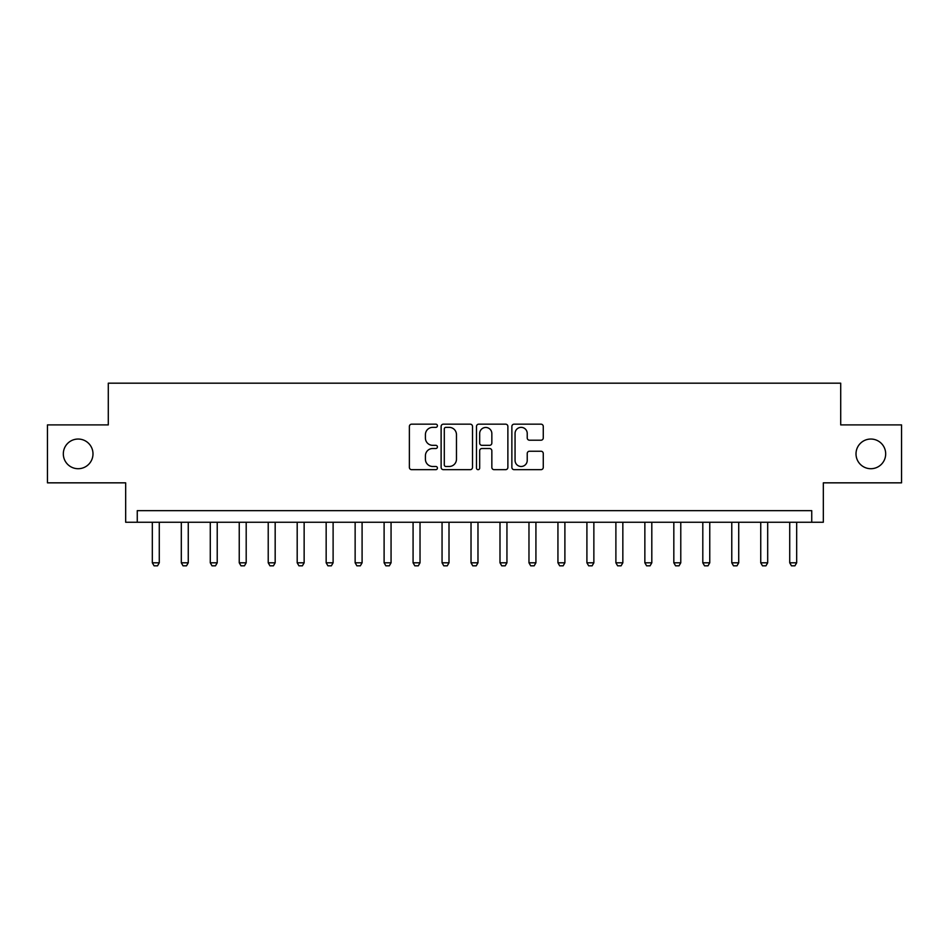 <?xml version="1.0" encoding="UTF-8"?>
<svg xmlns="http://www.w3.org/2000/svg" width="949" height="949" viewBox="0 0 949 949"><rect width="100%" height="100%" fill="white"/><g stroke="black" fill="none" stroke-linecap="round" stroke-linejoin="round"><path stroke-width="1.42" d="M437.418 425.757A1.59 1.59 0 0 0 435.828 424.167L411.652 424.167A2.278 2.278 0 0 0 409.375 426.445L409.375 467.394A2.278 2.278 0 0 0 411.652 469.672L435.828 469.672A1.59 1.59 0 0 0 437.418 468.082A1.59 1.59 0 0 0 435.828 466.481L432.697 466.481A7.284 7.284 0 0 1 425.413 459.209L425.413 455.793A7.284 7.284 0 0 1 432.697 448.509L435.828 448.509A1.59 1.59 0 0 0 437.418 446.92A1.59 1.59 0 0 0 435.828 445.33L432.697 445.33A7.284 7.284 0 0 1 425.413 438.047L425.413 434.63A7.284 7.284 0 0 1 432.697 427.358L435.828 427.358A1.59 1.59 0 0 0 437.418 425.757M856.01 453.871A14.828 14.828 0 0 0 870.838 468.711A14.828 14.828 0 0 0 885.678 453.871A14.828 14.828 0 0 0 870.838 439.043A14.828 14.828 0 0 0 856.01 453.871M63.322 453.871A14.828 14.828 0 0 0 78.162 468.711A14.828 14.828 0 0 0 92.99 453.871A14.828 14.828 0 0 0 78.162 439.043A14.828 14.828 0 0 0 63.322 453.871M540.989 440.206A2.278 2.278 0 0 0 543.267 437.928L543.267 426.445A2.278 2.278 0 0 0 540.989 424.167L514.144 424.167A2.278 2.278 0 0 0 511.867 426.445L511.867 467.394A2.278 2.278 0 0 0 514.144 469.672L540.989 469.672A2.278 2.278 0 0 0 543.267 467.394L543.267 453.515A2.278 2.278 0 0 0 540.989 451.238L529.495 451.238A2.278 2.278 0 0 0 527.229 453.515L527.229 460.395A6.085 6.085 0 0 1 521.143 466.481A6.085 6.085 0 0 1 515.058 460.395L515.058 433.444A6.085 6.085 0 0 1 521.143 427.358A6.085 6.085 0 0 1 527.229 433.444L527.229 437.928A2.278 2.278 0 0 0 529.495 440.206L540.989 440.206M811.739 522.247L823.329 522.247L823.329 482.839L901.55 482.839L901.55 424.903L840.707 424.903L840.707 383.182L108.293 383.182L108.293 424.903L47.45 424.903L47.45 482.839L125.671 482.839L125.671 522.247L811.739 522.247L811.739 510.657L137.261 510.657L137.261 522.247M472.507 426.445A2.278 2.278 0 0 0 470.229 424.167L443.385 424.167A2.278 2.278 0 0 0 441.119 426.445L441.119 467.394A2.278 2.278 0 0 0 443.385 469.672L470.229 469.672A2.278 2.278 0 0 0 472.507 467.394L472.507 426.445M478.771 424.167L505.615 424.167A2.278 2.278 0 0 1 507.881 426.445L507.881 467.394A2.278 2.278 0 0 1 505.615 469.672L494.121 469.672A2.278 2.278 0 0 1 491.843 467.394L491.843 450.787A2.278 2.278 0 0 0 489.577 448.509L481.95 448.509A2.278 2.278 0 0 0 479.672 450.787L479.672 468.082A1.59 1.59 0 0 1 478.082 469.672A1.59 1.59 0 0 1 476.493 468.082L476.493 426.445A2.278 2.278 0 0 1 478.771 424.167M445.888 427.358A1.59 1.59 0 0 0 444.298 428.948L444.298 464.891A1.59 1.59 0 0 0 445.888 466.481L449.185 466.481A7.284 7.284 0 0 0 456.469 459.209L456.469 434.63A7.284 7.284 0 0 0 449.185 427.358L445.888 427.358M491.843 433.551A6.085 6.085 0 0 0 485.758 427.465A6.085 6.085 0 0 0 479.672 433.551L479.672 443.053A2.278 2.278 0 0 0 481.95 445.33L489.577 445.33A2.278 2.278 0 0 0 491.843 443.053L491.843 433.551M152.326 522.247L152.326 562.804L159.278 562.804L159.278 522.247M159.278 562.804L157.546 565.818L154.07 565.818L152.326 562.804M181.306 522.247L181.306 562.804L188.258 562.804L188.258 522.247M188.258 562.804L186.514 565.818L183.038 565.818L181.306 562.804M210.275 522.247L210.275 562.804L217.226 562.804L217.226 522.247M217.226 562.804L215.494 565.818L212.007 565.818L210.275 562.804M239.243 522.247L239.243 562.804L246.194 562.804L246.194 522.247M246.194 562.804L244.462 565.818L240.987 565.818L239.243 562.804M268.223 522.247L268.223 562.804L275.174 562.804L275.174 522.247M275.174 562.804L273.431 565.818L269.955 565.818L268.223 562.804M297.191 522.247L297.191 562.804L304.143 562.804L304.143 522.247M304.143 562.804L302.411 565.818L298.923 565.818L297.191 562.804M326.159 522.247L326.159 562.804L333.111 562.804L333.111 522.247M333.111 562.804L331.379 565.818L327.903 565.818L326.159 562.804M355.14 522.247L355.14 562.804L362.091 562.804L362.091 522.247M362.091 562.804L360.347 565.818L356.871 565.818L355.14 562.804M384.108 522.247L384.108 562.804L391.059 562.804L391.059 522.247M391.059 562.804L389.327 565.818L385.84 565.818L384.108 562.804M413.076 522.247L413.076 562.804L420.027 562.804L420.027 522.247M420.027 562.804L418.295 565.818L414.82 565.818L413.076 562.804M442.056 522.247L442.056 562.804L449.007 562.804L449.007 522.247M449.007 562.804L447.264 565.818L443.788 565.818L442.056 562.804M471.024 522.247L471.024 562.804L477.976 562.804L477.976 522.247M477.976 562.804L476.244 565.818L472.756 565.818L471.024 562.804M499.993 522.247L499.993 562.804L506.944 562.804L506.944 522.247M506.944 562.804L505.212 565.818L501.736 565.818L499.993 562.804M528.973 522.247L528.973 562.804L535.924 562.804L535.924 522.247M535.924 562.804L534.18 565.818L530.705 565.818L528.973 562.804M557.941 522.247L557.941 562.804L564.892 562.804L564.892 522.247M564.892 562.804L563.16 565.818L559.673 565.818L557.941 562.804M586.909 522.247L586.909 562.804L593.86 562.804L593.86 522.247M593.86 562.804L592.129 565.818L588.653 565.818L586.909 562.804M615.889 522.247L615.889 562.804L622.841 562.804L622.841 522.247M622.841 562.804L621.097 565.818L617.621 565.818L615.889 562.804M644.857 522.247L644.857 562.804L651.809 562.804L651.809 522.247M651.809 562.804L650.077 565.818L646.589 565.818L644.857 562.804M673.826 522.247L673.826 562.804L680.777 562.804L680.777 522.247M680.777 562.804L679.045 565.818L675.569 565.818L673.826 562.804M702.806 522.247L702.806 562.804L709.757 562.804L709.757 522.247M709.757 562.804L708.013 565.818L704.538 565.818L702.806 562.804M731.774 522.247L731.774 562.804L738.725 562.804L738.725 522.247M738.725 562.804L736.993 565.818L733.506 565.818L731.774 562.804M760.742 522.247L760.742 562.804L767.694 562.804L767.694 522.247M767.694 562.804L765.962 565.818L762.486 565.818L760.742 562.804M789.722 522.247L789.722 562.804L796.674 562.804L796.674 522.247M796.674 562.804L794.93 565.818L791.454 565.818L789.722 562.804"/></g></svg>
